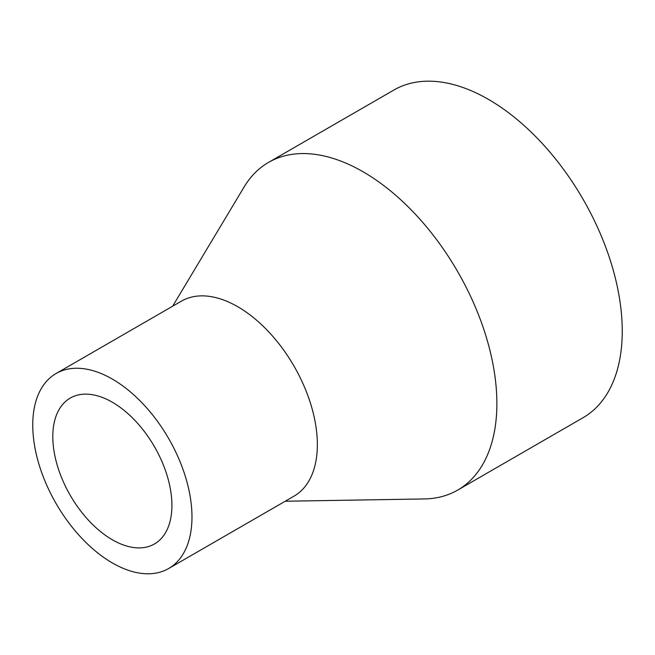 <?xml version="1.0" encoding="UTF-8"?>
<svg xmlns="http://www.w3.org/2000/svg" width="655" height="655" viewBox="0 0 655 655"><rect width="100%" height="100%" fill="white"/><g stroke="black" fill="none" stroke-linecap="round" stroke-linejoin="round"><path stroke-width="0.98" d="M52.809 436.639A84.217 48.626 -120 0 0 89.571 521.396A84.217 48.626 -120 0 0 154.474 543.961A84.217 48.626 -120 0 0 171.913 505.406A84.217 48.626 -120 0 0 135.151 420.649A84.217 48.626 -120 0 0 70.249 398.084A84.217 48.626 -120 0 0 52.809 436.639M168.654 568.524L294.029 496.146A112.586 65.001 -120 0 0 317.348 444.606A112.586 65.001 -120 0 0 268.198 331.299A112.586 65.001 -120 0 0 181.443 301.136L56.068 373.522A112.586 65.001 -120 0 0 32.75 425.062A112.586 65.001 -120 0 0 81.891 538.361A112.586 65.001 -120 0 0 168.654 568.524A112.586 65.001 -120 0 0 191.972 516.983A112.586 65.001 -120 0 0 142.831 403.685A112.586 65.001 -120 0 0 56.068 373.522M285.22 501.231L424.276 498.946A189.18 109.221 -120 0 0 457.698 490.096A189.18 109.221 -120 0 0 496.875 403.488A189.18 109.221 -120 0 0 414.296 213.104A189.18 109.221 -120 0 0 268.517 162.415A189.18 109.221 -120 0 0 244.143 186.929L172.633 306.221M457.698 490.096L583.065 417.71A189.18 109.221 -120 0 0 622.25 331.102A189.18 109.221 -120 0 0 539.671 140.719A189.18 109.221 -120 0 0 393.884 90.038L268.517 162.415"/></g></svg>
